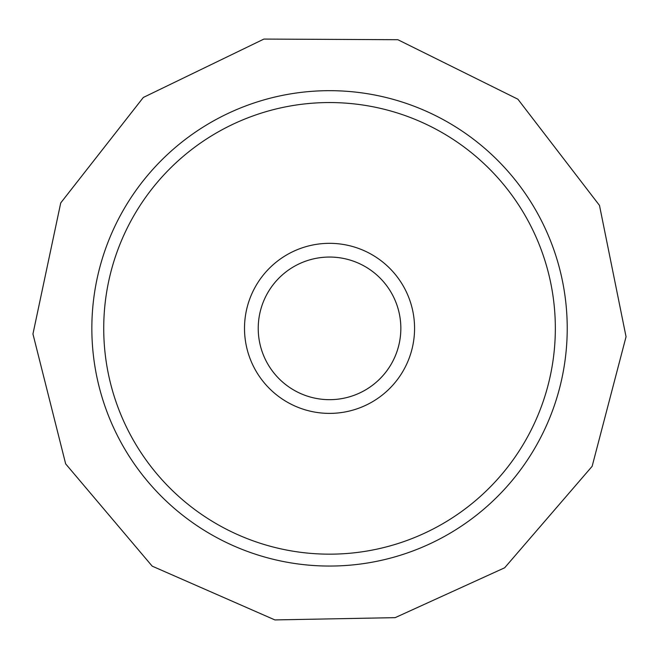 <?xml version="1.0" encoding="UTF-8"?>
<svg xmlns="http://www.w3.org/2000/svg" width="659" height="659" viewBox="0 0 659 659"><rect width="100%" height="100%" fill="white"/><g stroke="black" fill="none" stroke-linecap="round" stroke-linejoin="round"><path stroke-width="0.99" d="M244.505 328.363A85.027 85.027 0 0 1 372.047 254.72A85.027 85.027 0 0 1 372.047 401.998A85.027 85.027 0 0 1 244.505 328.363M555.339 328.363A225.806 225.806 0 0 0 216.63 132.805A225.806 225.806 0 0 0 216.63 523.913A225.806 225.806 0 0 0 555.339 328.363M567.226 328.363A237.693 237.693 0 0 1 210.691 534.21A237.693 237.693 0 0 1 210.691 122.516A237.693 237.693 0 0 1 567.226 328.363M400.837 328.363A71.304 71.304 0 0 0 329.533 257.051A71.304 71.304 0 0 0 258.229 328.363A71.304 71.304 0 0 0 329.533 399.667A71.304 71.304 0 0 0 400.837 328.363M258.229 328.363A71.304 71.304 0 0 0 365.185 390.12A71.304 71.304 0 0 0 365.185 266.607A71.304 71.304 0 0 0 258.229 328.363M626.05 336.733L592.136 466.325L504.662 567.786L395.169 617.648L274.885 619.921L152.188 566.147L65.661 463.878L32.95 333.973L60.727 202.923L143.324 97.458L263.897 39.079L397.855 39.705L517.883 99.196L599.492 205.427L626.05 336.733"/></g></svg>
